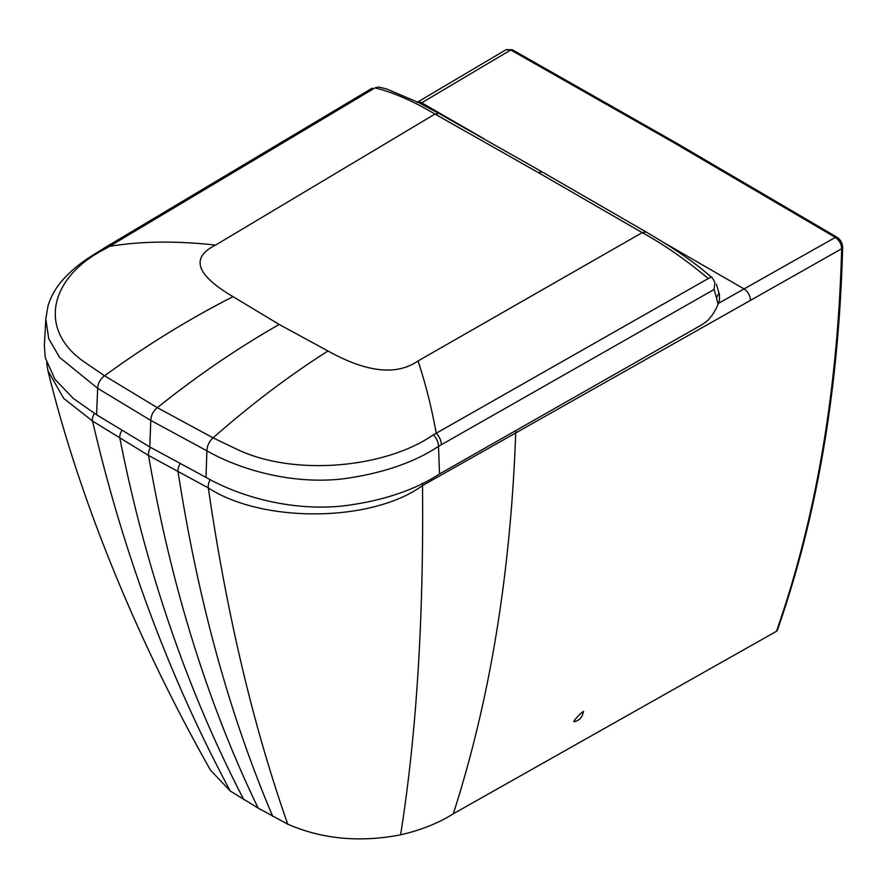 <?xml version="1.0" encoding="UTF-8"?>
<svg xmlns="http://www.w3.org/2000/svg" width="887" height="887" viewBox="0 0 887 887"><rect width="100%" height="100%" fill="white"/><g stroke="black" fill="none" stroke-linecap="round" stroke-linejoin="round"><path stroke-width="1.33" d="M583.18 712.161L583.225 712.261C582.249 717.406 579.289 720.532 574.332 721.63M777.189 630.025L776.447 631.322L453.301 813.789C438.732 823.036 421.17 830.055 400.602 834.844C359.723 842.672 322.103 839.124 287.754 824.189L258.128 808.079C207.536 703.269 171.003 585.73 148.528 455.452L92.547 421.081L63.709 398.407L47.965 370.755C80.14 502.574 138.716 643.097 210.441 770.104L230.199 790.971L258.128 808.079M662.012 241.563L744.049 288.929L835.354 237.394C839.29 240.222 841.397 244.003 841.663 248.748L750.446 300.383A9.158 5.222 -119.4 0 0 744.049 288.929L718.403 303.398M484.003 138.782L421.691 102.814L510.746 49.982L506.222 49.617L417.034 102.404M512.387 49.816L674.685 142.053A3.271 1.885 120 0 0 673.033 142.219L510.746 49.982A3.271 1.918 119.2 0 1 512.387 49.816L506.222 49.617M150.557 447.392A9.158 5.289 -60 0 0 148.528 455.452L208.323 487.917C262.108 523.097 371.487 522.72 422.511 485.588L750.446 300.383M673.033 142.219L835.354 237.394A3.271 1.863 120.8 0 1 836.984 237.228C840.588 239.701 842.484 243.093 842.65 247.418A3.271 1.918 -178.5 0 1 841.663 248.748C837.794 390.646 816.051 518.174 776.447 631.322M106.784 248.016L109.522 246.342L106.252 246.83L103.502 248.504L106.141 248.415C50.027 276.156 35.968 330.197 86.161 363.226L104.555 375.766L157.332 407.687C197.269 375.7 237.893 347.959 279.194 324.465L327.968 350.986C289.04 375.722 250.744 404.683 213.08 437.856L234.977 448.356C292.81 477.139 385.335 467.992 432.69 435.24L708.269 278.529C685.673 259.647 663.664 244.357 642.255 232.649L538.331 172.599L542.19 171.934L438.921 113.458M327.968 350.986C366.597 372.473 396.611 375.8 418.032 360.965L642.221 232.627M45.814 319.032L44.35 345.73L45.315 357.893L54.994 379.37L73.266 398.418L96.594 414.794L149.792 446.959L150.79 420.427L97.648 388.295L59.629 357.461L48.752 338.779L45.814 319.032L47.942 306.203C50.448 297.6 54.728 289.617 60.782 282.232C68.887 272.608 78.91 264.016 90.829 256.465L103.502 248.504M96.594 414.794L97.648 388.295C97.88 383.273 100.176 379.093 104.555 375.766C146.665 345.132 189.496 318.777 233.037 296.668C196.049 274.892 190.206 257.707 215.541 245.111C176.502 240.721 141.166 241.131 109.522 246.342L375.035 87.88L378.738 87.059L375.013 87.868C393.429 92.448 413.409 101.185 434.974 114.057L438.877 113.425L418.897 102.704L386.654 88.977L378.838 87.081M215.53 245.111L434.974 114.057M435.007 114.079L538.331 172.599M716.43 284.295L718.991 293.065L716.508 297.821L714.079 289.484L714.889 282.898M719.424 294.939L719.457 300.338L718.026 304.319L716.508 297.821M708.292 278.551L711.407 277.11C712.183 277.099 714.567 281.6 714.767 282.609M714.079 289.484L438.5 446.361C413.919 462.637 382.153 473.458 343.214 478.836C292.067 484.823 239.867 469.678 206.904 450.807L150.79 420.427C151.001 415.404 153.185 411.158 157.332 407.687L213.08 437.856C209.166 441.449 207.103 445.773 206.904 450.807L205.984 477.372L149.792 446.959M718.026 304.319C716.951 307.889 711.829 316.005 710.975 316.737C708.292 319.165 710.687 319.198 700.741 325.385L439.531 473.957C414.329 490.323 382.352 500.967 343.602 505.889C291.413 511.511 239.878 496.642 205.984 477.372M515.58 431.104A9.158 5.222 -119.4 0 1 515.702 432.967C510.69 573.324 489.89 700.264 453.301 813.789M420.493 103.524L421.691 102.814A9.158 5.344 59.4 0 0 417.733 102.105M94.41 413.386A9.158 5.621 -56.6 0 0 92.547 421.081C123.238 553.455 169.118 676.759 230.199 790.971M243.781 799.653C187.168 690.308 145.867 569.886 119.889 438.4A9.158 5.455 -58.4 0 1 121.885 430.528M422.334 483.182A9.158 5.189 -119.1 0 1 422.511 485.588C423.809 618.272 416.502 734.691 400.602 834.844M210.263 479.545A9.158 4.923 -63.2 0 0 208.323 487.917C226.495 613.072 252.961 725.156 287.754 824.189M272.719 816.362C229.434 714.7 197.89 599.922 178.099 472.006A9.158 5.111 -61.6 0 1 180.116 463.79M441.371 444.753C441.249 440.595 439.542 436.77 436.249 433.266C431.514 407.244 425.438 383.151 418.032 360.965M279.194 324.465L233.037 296.668M542.19 171.934L646.069 231.962L642.255 232.649M433.377 434.863C436.67 438.366 438.378 442.203 438.5 446.361L439.531 473.957M582.97 711.884L583.435 712.128C585.243 708.48 571.616 721.907 574.31 721.907L574.022 721.43M47.965 370.755L46.623 362.838M842.65 247.418C838.803 389.36 817.016 517.066 777.278 630.524M836.984 237.228L674.685 142.053M372.218 88.157L106.252 246.83M718.991 293.065L719.468 295.127M646.069 231.962C659.751 240.211 678.278 250.611 701.861 269.127L711.407 277.11"/></g></svg>
